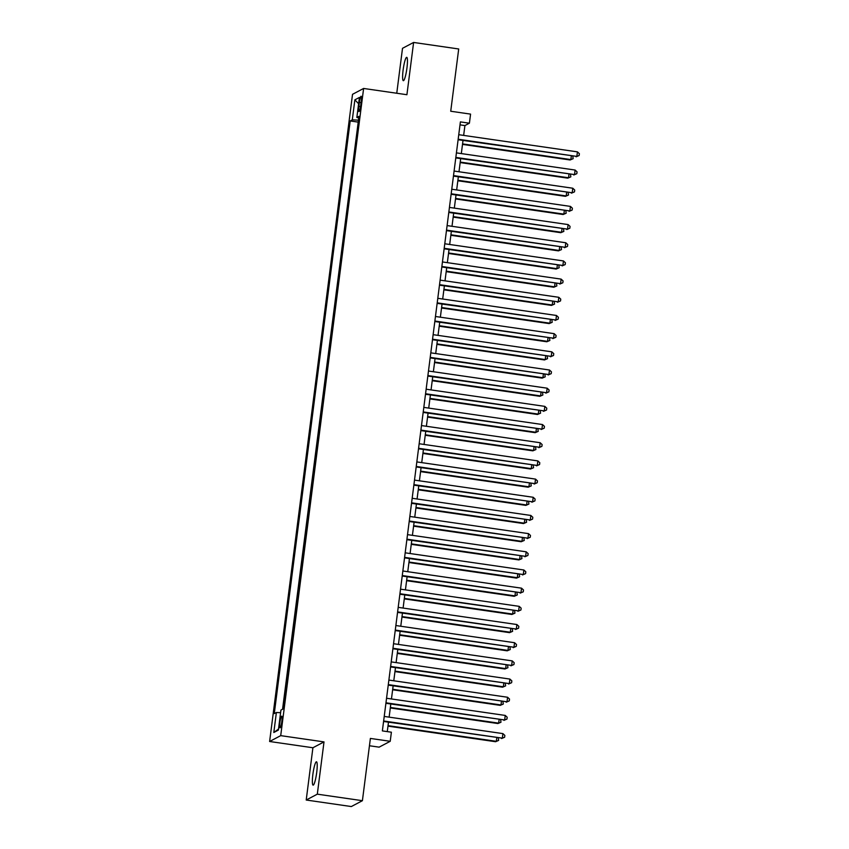 <?xml version="1.0" encoding="UTF-8"?>
<svg xmlns="http://www.w3.org/2000/svg" width="849" height="849" viewBox="0 0 849 849"><rect width="100%" height="100%" fill="white"/><g stroke="black" fill="none" stroke-linecap="round" stroke-linejoin="round"><path stroke-width="1.27" d="M316.709 772.452A11.801 1.762 -81.8 0 0 316.475 761.786A11.801 1.762 -81.8 0 0 312.867 774.479A11.801 1.762 -81.8 0 0 313.101 785.134A11.801 1.762 -81.8 0 0 316.709 772.452M406.947 67.994A11.801 1.762 -81.8 0 0 406.724 57.339A11.801 1.762 -81.8 0 0 403.116 70.021A11.801 1.762 -81.8 0 0 403.339 80.687A11.801 1.762 -81.8 0 0 406.947 67.994M281.826 721.491A5.901 0.881 -81.8 0 0 281.709 716.153A5.901 0.881 -81.8 0 0 279.905 722.499A5.901 0.881 -81.8 0 0 280.021 727.837A5.901 0.881 -81.8 0 0 281.826 721.491M369.442 745.751L379.132 747.152L390.222 741.294L391.389 732.209L382.368 730.904L460.391 121.895L469.401 123.201L470.569 114.116L450.723 111.24L458.704 48.977L413.612 42.45L402.511 48.308L396.759 93.241M306.213 800.023L351.316 806.55L362.406 800.692L317.314 794.165L324.01 741.899L280.711 735.637L269.621 741.495L312.91 747.757L306.213 800.023L317.314 794.165M280.711 735.637L363.616 88.455L352.526 94.313L269.621 741.495M359.371 102.389L358.862 106.39A5.71 0.86 -81.8 0 0 358.968 111.548A5.71 0.86 -81.8 0 0 360.719 105.403L361.228 101.402A5.71 0.86 -81.8 0 0 361.122 96.245A5.71 0.86 -81.8 0 0 359.371 102.389L361.08 102.633M358.469 120.155L352.303 119.858L350.202 120.961L274.28 713.606L276.381 712.502L273.813 732.496L278.376 730.087L280.934 710.093L283.035 708.989L358.957 116.334L356.856 117.449L358.745 117.969M352.303 119.858L354.861 99.853L359.424 97.444L356.856 117.449M358.257 121.8L282.558 709.233M390.222 741.294L370.387 738.428L362.406 800.692M363.616 88.455L406.915 94.717L413.612 42.45M463.65 135.405L464.912 125.578L469.401 123.201M387.271 731.615L388.481 722.181M389.129 717.14L390.805 704.001M391.453 698.96L393.14 685.822M393.787 680.781L395.464 667.643M396.112 662.602L397.799 649.464M398.446 644.423L400.123 631.285M400.77 626.244L402.458 613.105M403.105 608.064L404.782 594.926M405.429 589.885L407.117 576.747M407.753 571.706L409.441 558.568M410.088 553.527L411.765 540.389M412.412 535.348L414.1 522.209M414.747 517.168L416.424 504.03M417.071 498.989L418.759 485.851M419.406 480.81L421.083 467.672M421.73 462.631L423.418 449.492M424.054 444.452L425.742 431.313M426.389 426.272L428.076 413.134M428.713 408.093L430.401 394.955M431.048 389.914L432.725 376.776M433.372 371.735L435.059 358.596M435.707 353.555L437.384 340.417M438.031 335.376L439.718 322.238M440.366 317.197L442.042 304.059M442.69 299.018L444.377 285.88M445.014 280.839L446.701 267.7M447.349 262.659L449.036 249.521M449.673 244.48L451.36 231.342M452.008 226.301L453.684 213.163M454.332 208.122L456.019 194.983M456.666 189.943L458.343 176.804M458.991 171.763L460.678 158.625M461.325 153.584L463.002 140.446M460.009 124.867L464.912 125.578M357.779 122.054L350.202 120.961M276.381 712.502L280.605 712.704M358.618 103.716L354.861 99.853M273.813 732.496L278.504 729.058M324.01 741.899L312.91 747.757M458.099 139.735L576.853 156.418L458.163 139.236M577.437 151.865L579.379 153.69L579.145 155.505L576.853 156.418L577.437 151.865L458.747 134.694M579.145 155.505L576.1 156.81M462.493 144.404L570.104 159.973L570.857 159.58L571.303 156.11M462.556 143.905L570.857 159.58L573.149 158.678L570.104 159.973M572.831 156.333L573.149 158.678M455.775 157.914L574.529 174.597L455.839 157.415M575.113 170.044L577.055 171.869L576.821 173.684L574.529 174.597L575.113 170.044L456.422 152.873M576.821 173.684L573.775 174.99M453.44 176.093L572.194 192.776L453.504 175.594M572.778 188.223L574.72 190.049L574.486 191.863L572.194 192.776L572.778 188.223L454.088 171.052M574.486 191.863L571.451 193.169M451.116 194.272L569.87 210.955L451.18 193.774M570.454 206.403L572.396 208.228L572.162 210.043L569.87 210.955L570.454 206.403L451.764 189.231M572.162 210.043L569.117 211.348M448.781 212.452L567.535 229.134L448.845 211.953M568.119 224.582L570.061 226.407L569.838 228.222L567.535 229.134L568.119 224.582L449.429 207.411M569.838 228.222L566.792 229.527M460.169 162.583L567.779 178.152L568.533 177.759L568.968 174.289M460.232 162.085L568.533 177.759L570.825 176.857L567.779 178.152M570.496 174.512L570.825 176.857M457.834 180.763L565.445 196.331L566.198 195.939L566.644 192.468M457.898 180.264L566.198 195.939L568.49 195.037L565.445 196.331M568.172 192.691L568.49 195.037M455.51 198.942L563.12 214.51L563.874 214.118L564.309 210.648M455.573 198.443L563.874 214.118L566.166 213.216L563.12 214.51M565.837 210.87L566.166 213.216M453.186 217.121L560.796 232.69L561.539 232.297L561.985 228.827M453.249 216.622L561.539 232.297L563.832 231.395L560.796 232.69M563.513 229.05L563.832 231.395M446.457 230.631L565.211 247.314L446.521 230.132M565.795 242.761L567.737 244.586L567.503 246.401L565.211 247.314L565.795 242.761L447.105 225.59M567.503 246.401L564.458 247.706M450.851 235.3L558.462 250.869L559.215 250.476L559.661 247.006M450.915 234.802L559.215 250.476L561.507 249.574L558.462 250.869M561.178 247.229L561.507 249.574M444.133 248.81L562.876 265.493L444.197 248.311M563.46 260.94L565.413 262.765L565.179 264.58L562.876 265.493L563.46 260.94L444.77 243.769M565.179 264.58L562.134 265.886M448.527 253.48L556.137 269.048L556.88 268.655L557.326 265.185M448.59 252.981L556.88 268.655L559.183 267.753L556.137 269.048M558.854 265.408L559.183 267.753M441.798 266.989L560.552 283.672L441.862 266.49M561.136 279.119L563.078 280.945L562.845 282.759L560.552 283.672L561.136 279.119L442.446 261.948M562.845 282.759L559.799 284.065M446.192 271.659L553.803 287.227L554.556 286.835L555.002 283.364M446.256 271.16L554.556 286.835L556.848 285.933L553.803 287.227M556.53 283.587L556.848 285.933M439.474 285.168L558.228 301.851L439.538 284.67M558.801 297.299L560.754 299.124L560.52 300.939L558.228 301.851L558.801 297.299L440.122 280.128M560.52 300.939L557.475 302.244M443.868 289.838L551.479 305.407L552.221 305.014L552.667 301.544M443.931 289.339L552.221 305.014L554.524 304.112L551.479 305.407M554.195 301.766L554.524 304.112M437.139 303.348L555.893 320.031L437.203 302.849M556.477 315.478L558.419 317.303L558.186 319.118L555.893 320.031L556.477 315.478L437.787 298.307M558.186 319.118L555.14 320.423M441.533 308.017L549.144 323.586L549.897 323.193L550.343 319.723M441.597 307.518L549.897 323.193L552.19 322.291L549.144 323.586M551.871 319.946L552.19 322.291M434.815 321.527L553.569 338.21L434.879 321.028M554.153 333.657L556.095 335.482L555.862 337.297L553.569 338.21L554.153 333.657L435.463 316.486M555.862 337.297L552.816 338.602M439.209 326.196L546.82 341.765L547.573 341.372L548.008 337.902M439.273 325.698L547.573 341.372L549.865 340.47L546.82 341.765M549.536 338.125L549.865 340.47M432.481 339.706L551.234 356.389L432.544 339.207M551.818 351.836L553.76 353.662L553.527 355.476L551.234 356.389L551.818 351.836L433.128 334.665M553.527 355.476L550.492 356.782M436.874 344.376L544.485 359.944L545.238 359.552L545.684 356.081M436.938 343.877L545.238 359.552L547.531 358.649L544.485 359.944M547.212 356.304L547.531 358.649M430.156 357.885L548.91 374.568L430.22 357.387M549.494 370.015L551.436 371.841L551.203 373.656L548.91 374.568L549.494 370.015L430.804 352.844M551.203 373.656L548.157 374.961M434.55 362.555L542.161 378.123L542.914 377.731L543.36 374.26M434.614 362.056L542.914 377.731L545.207 376.829L542.161 378.123M544.878 374.483L545.207 376.829M427.832 376.065L546.576 392.747L427.885 375.566M547.159 388.195L549.112 390.02L548.879 391.835L546.576 392.747L547.159 388.195L428.469 371.024M548.879 391.835L545.833 393.14M432.226 380.734L539.837 396.303L540.58 395.91L541.025 392.44M432.29 380.235L540.58 395.91L542.872 395.008L539.837 396.303M542.553 392.663L542.872 395.008M425.498 394.244L544.251 410.927L425.561 393.745M544.835 406.374L546.777 408.199L546.544 410.014L544.251 410.927L544.835 406.374L426.145 389.203M546.544 410.014L543.498 411.319M429.891 398.913L537.502 414.482L538.255 414.089L538.701 410.629M429.955 398.414L538.255 414.089L540.548 413.187L537.502 414.482M540.219 410.842L540.548 413.187M423.173 412.423L541.917 429.106L423.237 411.924M542.5 424.553L544.453 426.378L544.22 428.193L541.917 429.106L542.5 424.553L423.81 407.382M544.22 428.193L541.174 429.498M427.567 417.092L535.178 432.661L535.921 432.268L536.366 428.809M427.631 416.594L535.921 432.268L538.224 431.366L535.178 432.661M537.895 429.021L538.224 431.366M420.839 430.602L539.593 447.285L420.902 430.103M540.176 442.732L542.118 444.558L541.885 446.372L539.593 447.285L540.176 442.732L421.486 425.561M541.885 446.372L538.839 447.678M425.232 435.272L532.843 450.84L533.596 450.448L534.042 446.988M425.296 434.784L533.596 450.448L535.889 449.546L532.843 450.84M535.57 447.2L535.889 449.546M418.515 448.781L537.268 465.464L418.578 448.283M537.841 460.911L539.794 462.737L539.561 464.552L537.268 465.464L537.841 460.911L419.162 443.74M539.561 464.552L536.515 465.857M422.908 453.451L530.519 469.019L531.262 468.627L531.707 465.167M422.972 452.963L531.262 468.627L533.565 467.725L530.519 469.019M533.236 465.379L533.565 467.725M416.18 466.961L534.934 483.643L416.243 466.462M535.517 479.101L537.459 480.916L537.226 482.731L534.934 483.643L535.517 479.101L416.827 461.92M537.226 482.731L534.18 484.036M420.573 471.63L528.184 487.199L528.938 486.806L529.383 483.346M420.637 471.142L528.938 486.806L531.23 485.904L528.184 487.199M530.912 483.559L531.23 485.904M413.856 485.14L532.61 501.823L413.919 484.641M533.193 497.281L535.135 499.095L534.902 500.91L532.61 501.823L533.193 497.281L414.503 480.099M534.902 500.91L531.856 502.215M418.249 489.809L525.86 505.378L526.613 504.985L527.049 501.526M418.313 489.321L526.613 504.985L528.906 504.083L525.86 505.378M528.577 501.738L528.906 504.083M411.521 503.319L530.275 520.002L411.585 502.82M530.858 515.46L532.801 517.274L532.567 519.089L530.275 520.002L530.858 515.46L412.168 498.278M532.567 519.089L529.532 520.395M415.925 507.989L523.525 523.557L524.279 523.164L524.724 519.705M415.978 507.5L524.279 523.164L526.571 522.262L523.525 523.557M526.253 519.917L526.571 522.262M409.197 521.498L527.951 538.181L409.26 521.01M528.534 533.639L530.476 535.454L530.243 537.268L527.951 538.181L528.534 533.639L409.844 516.457M530.243 537.268L527.197 538.574M413.59 526.168L521.201 541.736L521.955 541.344L522.4 537.884M413.654 525.68L521.955 541.344L524.247 540.442L521.201 541.736M523.918 538.096L524.247 540.442M406.873 539.677L525.616 556.36L406.936 539.189M526.2 551.818L528.152 553.633L527.919 555.458L525.616 556.36L526.2 551.818L407.509 534.637M527.919 555.458L524.873 556.753M411.266 544.347L518.877 559.916L519.62 559.523L520.066 556.063M411.33 543.859L519.62 559.523L521.912 558.621L518.877 559.916M521.594 556.275L521.912 558.621M404.538 557.857L523.292 574.54L404.602 557.369M523.875 569.997L525.818 571.812L525.584 573.637L523.292 574.54L523.875 569.997L405.185 552.816M525.584 573.637L522.538 574.932M408.931 562.526L516.542 578.105L517.296 577.702L517.741 574.242M408.995 562.038L517.296 577.702L519.588 576.8L516.542 578.105M519.259 574.455L519.588 576.8M402.214 576.036L520.957 592.719L402.277 575.548M521.541 588.177L523.493 589.991L523.26 591.817L520.957 592.719L521.541 588.177L402.851 570.995M523.26 591.817L520.214 593.111M406.607 580.705L514.218 596.285L514.961 595.881L515.407 592.422M406.671 580.217L514.961 595.881L517.264 594.979L514.218 596.285M516.935 592.634L517.264 594.979M399.879 594.215L518.633 610.898L399.943 593.727M519.217 606.356L521.159 608.171L520.925 609.996L518.633 610.898L519.217 606.356L400.526 589.174M520.925 609.996L517.879 611.291M397.555 612.394L516.309 629.077L397.619 611.906M516.882 624.535L518.835 626.35L518.601 628.175L516.309 629.077L516.882 624.535L398.202 607.353M518.601 628.175L515.555 629.47M395.22 630.574L513.974 647.256L395.284 630.085M514.558 642.714L516.5 644.529L516.266 646.354L513.974 647.256L514.558 642.714L395.867 625.533M516.266 646.354L513.231 647.649M404.273 598.885L511.883 614.464L512.637 614.06L513.083 610.601M404.336 598.396L512.637 614.06L514.929 613.158L511.883 614.464M514.611 610.813L514.929 613.158M401.948 617.064L509.559 632.643L510.302 632.24L510.748 628.78M402.012 616.576L510.302 632.24L512.605 631.338L509.559 632.643M512.276 628.992L512.605 631.338M399.614 635.243L507.224 650.822L507.978 650.419L508.424 646.959M399.677 634.755L507.978 650.419L510.27 649.517L507.224 650.822M509.952 647.171L510.27 649.517M392.896 648.753L511.65 665.436L392.96 648.265M512.234 660.893L514.176 662.708L513.942 664.534L511.65 665.436L512.234 660.893L393.543 643.712M513.942 664.534L510.896 665.828M397.29 653.422L504.9 669.001L505.654 668.598L506.089 665.138M397.353 652.934L505.654 668.598L507.946 667.696L504.9 669.001M507.617 665.361L507.946 667.696M390.561 666.932L509.315 683.615L390.625 666.444M509.899 679.073L511.841 680.887L511.618 682.713L509.315 683.615L509.899 679.073L391.209 661.891M511.618 682.713L508.572 684.007M394.965 671.601L502.576 687.181L503.319 686.777L503.765 683.318M395.029 671.113L503.319 686.777L505.611 685.875L502.576 687.181M505.293 683.541L505.611 685.875M388.237 685.111L506.991 701.794L388.301 684.623M507.575 697.252L509.517 699.067L509.283 700.892L506.991 701.794L507.575 697.252L388.884 680.07M509.283 700.892L506.237 702.187M392.631 689.781L500.241 705.36L500.995 704.957L501.441 701.497M392.694 689.292L500.995 704.957L503.287 704.054L500.241 705.36M502.958 701.72L503.287 704.054M385.913 703.29L504.656 719.973L385.977 702.802M505.24 715.431L507.193 717.246L506.959 719.071L504.656 719.973L505.24 715.431L386.55 698.249M506.959 719.071L503.913 720.366M390.307 707.96L497.917 723.539L498.66 723.136L499.106 719.676M390.37 707.472L498.66 723.136L500.963 722.234L497.917 723.539M500.634 719.899L500.963 722.234M383.578 721.47L502.332 738.152L383.642 720.981M502.916 733.61L504.858 735.425L504.624 737.25L502.332 738.152L502.916 733.61L384.226 716.429M504.624 737.25L501.579 738.545M387.972 726.139L495.583 741.718L496.336 741.315L496.782 737.855M388.035 725.651L496.336 741.315L498.628 740.413L495.583 741.718M498.31 738.078L498.628 740.413M360.538 106.634L358.862 106.39"/></g></svg>
